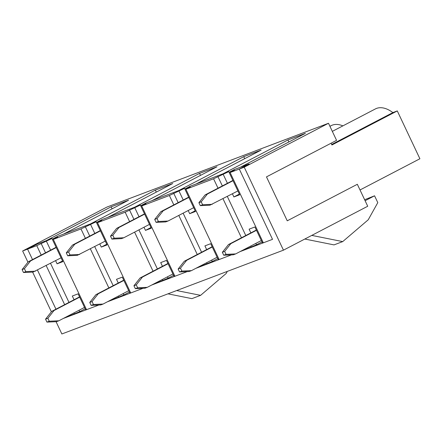 <?xml version="1.0" encoding="UTF-8"?>
<svg xmlns="http://www.w3.org/2000/svg" width="442" height="442" viewBox="0 0 442 442"><rect width="100%" height="100%" fill="white"/><g stroke="black" fill="none" stroke-linecap="round" stroke-linejoin="round"><path stroke-width="0.66" d="M261.327 240.536L235.658 253.912L226.055 254.354L224.669 251.426L230.812 243.664L256.482 230.288M256.354 230.022L228.492 244.542L222.348 252.305L223.735 255.233L233.337 254.791L235.658 253.912M237.884 190.944L209.895 205.198L200.292 205.641L198.906 202.712L205.049 194.95L232.912 180.424M223.735 255.233L226.055 254.354M212.215 204.32L202.613 204.762L201.226 201.834L207.37 194.071L233.039 180.695M222.348 252.305L224.669 251.426M228.492 244.542L230.812 243.664M200.292 205.641L202.613 204.762M198.906 202.712L201.226 201.834M205.049 194.95L207.37 194.071M84.516 307.405L58.852 320.781L49.244 321.224L47.863 318.295L54.007 310.527L79.67 297.151M79.549 296.886L51.686 311.406L45.543 319.174L46.929 322.102L56.532 321.66L58.852 320.781M61.073 257.813L33.089 272.068L23.487 272.51L22.1 269.581L28.244 261.813L56.106 247.293M46.929 322.102L49.244 321.224M35.41 271.189L25.807 271.631L24.421 268.703L30.564 260.935L56.228 247.559M45.543 319.174L47.863 318.295M51.686 311.406L54.007 310.527M23.487 272.51L25.807 271.631M22.1 269.581L24.421 268.703M28.244 261.813L30.564 260.935M217.121 257.255L191.458 270.631L181.85 271.073L180.469 268.145L186.612 260.377L212.276 247.001M212.154 246.735L184.292 261.255L178.148 269.023L179.529 271.952L189.137 271.51L191.458 270.631M193.679 207.663L168.015 221.039L165.695 221.917L156.087 222.359L154.706 219.431L160.849 211.663L188.712 197.143M179.529 271.952L181.85 271.073M168.015 221.039L158.407 221.481L157.026 218.552L163.17 210.784L188.833 197.408M178.148 269.023L180.469 268.145M184.292 261.255L186.612 260.377M156.087 222.359L158.407 221.481M154.706 219.431L157.026 218.552M160.849 211.663L163.17 210.784M172.921 273.968L147.258 287.344L137.65 287.792L136.269 284.863L142.412 277.095L168.076 263.719M167.949 263.454L140.092 277.974L133.948 285.736L135.329 288.67L144.937 288.223L147.258 287.344M149.479 224.376L123.815 237.752L121.495 238.63L111.887 239.078L110.506 236.144L116.649 228.381L144.506 213.862M135.329 288.67L137.65 287.792M123.815 237.752L114.207 238.199L112.826 235.271L118.97 227.503L144.633 214.127M133.948 285.736L136.269 284.863M140.092 277.974L142.412 277.095M111.887 239.078L114.207 238.199M110.506 236.144L112.826 235.271M116.649 228.381L118.97 227.503M128.721 290.687L103.052 304.063L93.45 304.505L92.063 301.577L98.207 293.814L123.876 280.438M123.749 280.173L95.886 294.692L89.743 302.455L91.129 305.383L100.732 304.941L103.052 304.063M105.279 241.094L77.289 255.349L67.687 255.791L66.3 252.863L72.444 245.1L100.306 230.575M91.129 305.383L93.45 304.505M79.61 254.47L70.007 254.912L68.621 251.984L74.764 244.222L100.433 230.846M89.743 302.455L92.063 301.577M95.886 294.692L98.207 293.814M67.687 255.791L70.007 254.912M66.3 252.863L68.621 251.984M72.444 245.1L74.764 244.222M79.03 310.262L79.687 311.654L63.25 318.489L98.842 305.03L86.521 309.687L53.3 239.398L80.969 228.934L96.179 221.773L96.494 222.436M123.235 293.549L123.893 294.936L107.45 301.77L143.042 288.311L130.727 292.969L97.5 222.68L125.169 212.215L140.379 205.055L140.694 205.723M167.435 276.83L168.093 278.217L151.656 285.057L187.242 271.592L174.927 276.256L141.7 205.966L169.369 195.502L184.579 188.342L184.894 189.005M211.635 260.111L212.293 261.504L195.856 268.338L231.442 254.879L219.127 259.537L185.905 189.248L213.574 178.783L228.785 171.623L229.1 172.286M255.841 243.398L256.498 244.785L240.056 251.62L272.526 239.343L263.333 242.818L230.105 172.529L239.299 169.054L272.526 239.343L239.299 169.054L249.144 163.921L239.299 169.054L244.227 167.187L283.455 250.166L367.722 206.248L357.335 184.286L287.245 220.818L266.482 176.883L336.572 140.352L328.494 123.268L244.227 167.187M283.455 250.166L61.863 333.97L56.057 321.682M244.697 158.667L243.752 156.672L261.156 150.092L196.182 183.949L222.983 173.817L287.952 139.954L305.356 133.374L240.382 167.236L249.144 163.921L234.586 169.43L229.072 172.303L234.437 170.275L230.105 172.529M243.752 156.672L178.778 190.535L151.982 200.668L216.95 166.805L199.552 173.386L134.578 207.248L107.782 217.387L172.75 183.524L155.346 190.104L90.378 223.967L63.576 234.1L128.55 200.243L111.146 206.823L46.172 240.686L37.415 243.995L27.57 249.128L22.641 250.99L106.909 207.071L328.494 123.268M329.931 126.301L331.229 125.622A31.365 17.901 62.5 0 1 342.876 125.876M332.323 131.373L375.429 108.909A31.365 17.901 62.5 0 1 392.877 112.588L397.286 110.92L419.9 158.755L360.02 189.966M156.291 192.099L155.346 190.104M227.298 271.405L226.116 273.532L200.602 295.344L191.9 298.637L167.971 293.842M200.602 295.344L176.673 290.554M331.086 143.214L331.925 144.987L397.286 110.92M331.682 144.484L392.877 112.588M51.383 311.792L32.614 272.09M27.94 262.2L22.641 250.99M55.957 309.179L37.487 270.106L55.957 309.179M51.974 238.492L37.415 243.995L27.57 249.128L32.515 259.587L27.57 249.128L36.769 245.647L51.974 238.492L52.289 239.155M288.897 141.948L287.952 139.954M112.091 208.817L111.146 206.823M311.787 235.404L342.716 241.597L368.23 219.785L377.794 202.629L374.562 195.8L365.109 200.729M304.809 239.039L334.019 244.89L342.716 241.597M364.639 199.729L374.562 195.8M200.491 175.386L199.552 173.386M185.905 189.248L190.237 186.988L184.867 189.021L190.38 186.148L228.785 171.623M263.084 242.293L262.294 242.592L254.912 226.973L249.111 229.166L250.868 232.879M229.072 172.303L239.686 194.756L233.884 196.95L232.398 193.8M227.426 183.286L223.271 174.496M251.128 246.813L250.763 246.039M245.791 235.525L227.321 196.447M222.348 185.933L217.906 176.524M141.7 205.966L146.031 203.707L140.666 205.734L146.18 202.861L184.579 188.342M69.991 315.936L69.626 315.163M64.654 304.648L46.183 265.57M41.211 255.056L36.769 245.647M86.273 309.162L85.488 309.461L78.107 293.836L72.306 296.029L74.063 299.748M123.893 294.936L129.379 292.074M53.3 239.398L57.631 237.139L52.266 239.172L57.775 236.299L96.179 221.773M79.687 311.654L85.173 308.792M114.191 299.223L113.826 298.449M108.859 287.93L90.383 248.857M85.416 238.337L80.969 228.934M130.478 292.444L129.688 292.742L122.307 277.123L116.506 279.316L118.263 283.029M168.093 278.217L173.579 275.36M97.5 222.68L101.831 220.425L96.466 222.453L101.98 219.58L140.379 205.055M158.396 282.504L158.032 281.731M153.059 271.217L134.589 232.138M129.617 221.624L125.169 212.215M174.678 275.725L173.894 276.023L166.507 260.404L160.711 262.598L162.463 266.311M212.293 261.504L217.779 258.642M202.596 265.786L202.232 265.018M197.259 254.498L178.789 215.42M173.817 204.906L169.369 195.502M246.796 249.073L246.432 248.299M241.459 237.779L222.989 198.707M218.017 188.187L213.574 178.783M218.878 259.012L218.094 259.31L210.712 243.686L204.911 245.885L206.668 249.597M256.498 244.785L261.979 241.923M52.266 239.172L62.88 261.625L57.079 263.819L55.587 260.67M50.62 250.155L46.465 241.365M74.322 313.682L73.958 312.908M68.985 302.389L50.515 263.316M45.543 252.796L41.095 243.393M57.079 263.819L62.565 260.957M206.928 263.531L206.563 262.758M201.591 252.238L183.121 213.166M178.148 202.646L173.7 193.242M184.867 189.021L195.48 211.475L189.684 213.668L188.193 210.519M183.226 200.005L179.071 191.215M189.684 213.668L195.171 210.806M162.728 280.25L162.363 279.477M157.391 268.957L138.921 229.884M133.948 219.365L129.5 209.961M140.666 205.734L151.28 228.188L145.479 230.381L143.993 227.238M139.02 216.718L134.865 207.928M145.479 230.381L150.965 227.525M118.522 296.963L118.158 296.19M113.185 285.676L94.715 246.597M89.748 236.083L85.3 226.674M96.466 222.453L107.08 244.907L101.279 247.1L99.793 243.951M94.82 233.437L90.665 224.647M101.279 247.1L106.765 244.238M233.884 196.95L239.371 194.088"/></g></svg>
